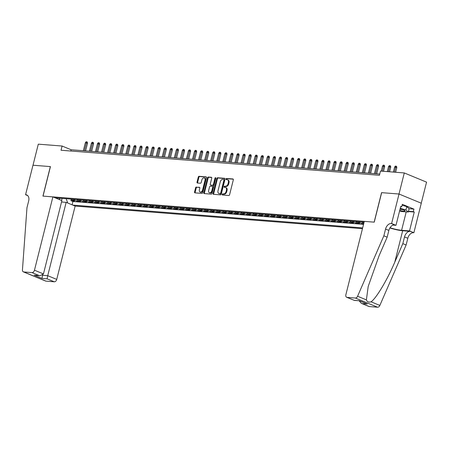 <?xml version="1.0" encoding="UTF-8"?>
<svg xmlns="http://www.w3.org/2000/svg" width="449" height="449" viewBox="0 0 449 449"><rect width="100%" height="100%" fill="white"/><g stroke="black" fill="none" stroke-linecap="round" stroke-linejoin="round"><path stroke-width="0.67" d="M222.182 194.406A0.606 0.41 -67.6 0 0 222.457 195.018L228.782 195.511A0.864 0.584 -67.6 0 0 229.585 194.731L233.323 179.841A0.864 0.584 -67.6 0 0 233.059 178.994A0.864 0.584 -67.6 0 0 232.936 178.966L226.61 178.466A0.606 0.41 -67.6 0 0 226.318 179.628L227.138 179.69A2.767 1.858 -67.6 0 1 227.531 179.785A2.767 1.858 -67.6 0 1 228.378 182.49L228.07 183.731A2.767 1.858 -67.6 0 1 225.499 186.228L224.68 186.161A0.606 0.41 -67.6 0 0 224.388 187.323L225.207 187.385A2.767 1.858 -67.6 0 1 225.594 187.48A2.767 1.858 -67.6 0 1 226.448 190.185L226.133 191.426A2.767 1.858 -67.6 0 1 223.563 193.923L222.743 193.856A0.606 0.41 -67.6 0 0 222.182 194.406M225.594 187.48L226.201 187.727A2.767 1.858 -67.6 0 1 227.048 190.432L226.734 191.672A2.767 1.858 -67.6 0 1 224.169 194.17L223.349 194.103A0.606 0.41 -67.6 0 0 222.794 195.04M233.272 179.19L227.211 178.719A0.606 0.41 -67.6 0 0 226.661 179.651M227.531 179.785L228.131 180.032A2.767 1.858 -67.6 0 1 228.979 182.737L228.67 183.978A2.767 1.858 -67.6 0 1 226.1 186.475L225.28 186.414A0.606 0.41 -67.6 0 0 224.725 187.345M196.404 187.02A0.864 0.584 -67.6 0 0 195.601 187.8L194.552 191.976A0.864 0.584 -67.6 0 0 194.815 192.823A0.864 0.584 -67.6 0 0 194.939 192.851L201.96 193.401A0.864 0.584 -67.6 0 0 202.768 192.621L206.506 177.731A0.864 0.584 -67.6 0 0 206.243 176.884A0.864 0.584 -67.6 0 0 206.119 176.855L199.098 176.305A0.864 0.584 -67.6 0 0 198.29 177.086L197.027 182.131A0.864 0.584 -67.6 0 0 197.291 182.979A0.864 0.584 -67.6 0 0 197.414 183.007L200.417 183.243A0.864 0.584 -67.6 0 0 201.219 182.462L201.848 179.959A2.312 1.555 -67.6 0 1 204.323 177.95A2.312 1.555 -67.6 0 1 205.036 180.206L202.572 190.011A2.312 1.555 -67.6 0 1 200.097 192.026A2.312 1.555 -67.6 0 1 199.39 189.764L199.799 188.131A0.864 0.584 -67.6 0 0 199.53 187.284A0.864 0.584 -67.6 0 0 199.412 187.255L197.004 187.267A0.864 0.584 -67.6 0 0 196.202 188.047L195.152 192.223A0.864 0.584 -67.6 0 0 195.203 192.874M50.44 166.601L33.007 165.232L38.3 144.157L62.102 146.032L61.042 150.247L379.427 175.29L380.488 171.075L404.291 172.944L398.998 194.019L381.56 192.643L374.152 222.148L43.031 196.101L50.44 166.601M213.062 193.435A0.864 0.584 -67.6 0 0 213.331 194.277A0.864 0.584 -67.6 0 0 213.449 194.305L220.476 194.86A0.864 0.584 -67.6 0 0 221.278 194.08L225.022 179.185A0.864 0.584 -67.6 0 0 224.753 178.343A0.864 0.584 -67.6 0 0 224.635 178.315L217.608 177.759A0.864 0.584 -67.6 0 0 216.805 178.539L213.062 193.435L213.668 193.682A0.864 0.584 -67.6 0 0 213.718 194.327M211.221 194.131L204.194 193.581A0.864 0.584 -67.6 0 1 204.071 193.553A0.864 0.584 -67.6 0 1 203.807 192.705L207.55 177.81A0.864 0.584 -67.6 0 1 208.353 177.029L211.356 177.271A0.864 0.584 -67.6 0 1 211.479 177.299A0.864 0.584 -67.6 0 1 211.743 178.141L210.227 184.18A0.864 0.584 -67.6 0 0 210.491 185.027A0.864 0.584 -67.6 0 0 210.615 185.055L212.607 185.213A0.864 0.584 -67.6 0 0 213.415 184.432L214.992 178.146A0.606 0.41 -67.6 0 1 215.823 178.208L212.023 193.351A0.864 0.584 -67.6 0 1 211.221 194.131M71.296 199.148L70.914 200.675L74.551 200.961L72.356 200.052L74.781 200.243A3.519 2.542 -85.5 0 1 73.698 199.3M77.363 199.625L76.981 201.152L80.618 201.438L78.423 200.529L80.848 200.72A3.519 2.542 -85.5 0 1 79.765 199.777M83.424 200.102L83.043 201.629L86.685 201.915L84.485 201.006L86.915 201.197A3.519 2.542 -85.5 0 1 85.826 200.254M89.491 200.58L89.11 202.106L92.747 202.392L90.552 201.483L92.977 201.674A3.519 2.542 -85.5 0 1 91.893 200.731M95.558 201.057L95.171 202.583L98.814 202.869L96.614 201.96L99.044 202.151A3.519 2.542 -85.5 0 1 97.955 201.208M101.62 201.534L101.238 203.06L104.875 203.346L102.681 202.437L105.105 202.628A3.519 2.542 -85.5 0 1 104.022 201.685M107.687 202.011L107.3 203.537L110.942 203.824L108.742 202.914L111.172 203.105A3.519 2.542 -85.5 0 1 110.084 202.162M113.749 202.488L113.367 204.014L117.004 204.301L114.809 203.391L117.234 203.582A3.519 2.542 -85.5 0 1 116.151 202.639M119.816 202.965L119.428 204.491L123.071 204.778L120.871 203.868L123.301 204.059A3.519 2.542 -85.5 0 1 122.212 203.116M125.877 203.442L125.496 204.969L129.132 205.255L126.938 204.346L129.363 204.536A3.519 2.542 -85.5 0 1 128.279 203.593M131.944 203.919L131.557 205.446L135.2 205.732L133.005 204.823L135.43 205.013A3.519 2.542 -85.5 0 1 134.341 204.071M138.006 204.396L137.624 205.923L141.261 206.209L139.067 205.3L141.491 205.49A3.519 2.542 -85.5 0 1 140.408 204.548M144.073 204.873L143.691 206.4L147.328 206.686L145.134 205.777L147.558 205.968A3.519 2.542 -85.5 0 1 146.469 205.025M150.134 205.35L149.753 206.877L153.39 207.163L151.195 206.254L153.62 206.445A3.519 2.542 -85.5 0 1 152.537 205.502M156.201 205.827L155.82 207.354L159.457 207.64L157.262 206.731L159.687 206.922A3.519 2.542 -85.5 0 1 158.598 205.979M162.263 206.304L161.881 207.831L165.518 208.117L163.324 207.208L165.748 207.399A3.519 2.542 -85.5 0 1 164.665 206.456M168.33 206.781L167.948 208.302L171.585 208.589L169.391 207.685L171.815 207.876A3.519 2.542 -85.5 0 1 170.727 206.933M174.392 207.258L174.01 208.779L177.652 209.066L175.452 208.162L177.877 208.353A3.519 2.542 -85.5 0 1 176.794 207.41M180.459 207.735L180.077 209.256L183.714 209.543L181.519 208.639L183.944 208.83A3.519 2.542 -85.5 0 1 182.861 207.887M186.526 208.213L186.139 209.734L189.781 210.02L187.581 209.116L190.011 209.307A3.519 2.542 -85.5 0 1 188.922 208.364M192.587 208.69L192.206 210.211L195.843 210.497L193.648 209.593L196.073 209.784A3.519 2.542 -85.5 0 1 194.989 208.841M198.654 209.167L198.267 210.688L201.91 210.974L199.71 210.07L202.14 210.261A3.519 2.542 -85.5 0 1 201.051 209.318M204.716 209.644L204.334 211.165L207.971 211.451L205.777 210.547L208.201 210.738A3.519 2.542 -85.5 0 1 207.118 209.795M210.783 210.121L210.396 211.642L214.038 211.928L211.838 211.024L214.268 211.215A3.519 2.542 -85.5 0 1 213.18 210.272M216.845 210.598L216.463 212.119L220.1 212.405L217.905 211.501L220.33 211.692A3.519 2.542 -85.5 0 1 219.247 210.749M222.912 211.075L222.524 212.596L226.167 212.882L223.972 211.979L226.397 212.169A3.519 2.542 -85.5 0 1 225.308 211.226M228.973 211.552L228.592 213.073L232.228 213.359L230.034 212.456L232.459 212.646A3.519 2.542 -85.5 0 1 231.375 211.703M235.04 212.029L234.659 213.55L238.296 213.836L236.101 212.933L238.526 213.123A3.519 2.542 -85.5 0 1 237.437 212.181M241.102 212.506L240.72 214.027L244.357 214.313L242.163 213.41L244.587 213.601A3.519 2.542 -85.5 0 1 243.504 212.658M247.169 212.983L246.787 214.504L250.424 214.79L248.23 213.887L250.654 214.078A3.519 2.542 -85.5 0 1 249.565 213.135M253.23 213.46L252.849 214.981L256.486 215.267L254.291 214.364L256.716 214.555A3.519 2.542 -85.5 0 1 255.633 213.612M259.298 213.937L258.916 215.458L262.553 215.744L260.358 214.841L262.783 215.032A3.519 2.542 -85.5 0 1 261.694 214.089M265.359 214.414L264.977 215.935L268.614 216.222L266.42 215.318L268.844 215.509A3.519 2.542 -85.5 0 1 267.761 214.566M271.426 214.891L271.044 216.412L274.681 216.699L272.487 215.795L274.911 215.986A3.519 2.542 -85.5 0 1 273.828 215.043M277.488 215.368L277.106 216.889L280.748 217.176L278.548 216.272L280.979 216.463A3.519 2.542 -85.5 0 1 279.89 215.52M283.555 215.846L283.173 217.367L286.81 217.653L284.615 216.749L287.04 216.94A3.519 2.542 -85.5 0 1 285.957 215.997M289.622 216.323L289.235 217.844L292.877 218.13L290.677 217.226L293.107 217.417A3.519 2.542 -85.5 0 1 292.018 216.474M295.683 216.8L295.302 218.321L298.939 218.607L296.744 217.703L299.169 217.894A3.519 2.542 -85.5 0 1 298.085 216.951M301.75 217.277L301.363 218.798L305.006 219.084L302.806 218.18L305.236 218.371A3.519 2.542 -85.5 0 1 304.147 217.428M307.812 217.754L307.43 219.275L311.067 219.561L308.873 218.657L311.297 218.848A3.519 2.542 -85.5 0 1 310.214 217.905M313.879 218.231L313.492 219.752L317.134 220.038L314.934 219.134L317.364 219.325A3.519 2.542 -85.5 0 1 316.276 218.382M319.941 218.708L319.559 220.229L323.196 220.515L321.001 219.612L323.426 219.802A3.519 2.542 -85.5 0 1 322.343 218.859M326.008 219.185L325.62 220.706L329.263 220.992L327.068 220.089L329.493 220.279A3.519 2.542 -85.5 0 1 328.404 219.337M332.069 219.662L331.688 221.183L335.324 221.469L333.13 220.566L335.555 220.756A3.519 2.542 -85.5 0 1 334.471 219.814M338.136 220.139L337.755 221.66L341.392 221.946L339.197 221.043L341.622 221.234A3.519 2.542 -85.5 0 1 340.533 220.291M344.198 220.611L343.816 222.137L347.453 222.423L345.259 221.52L347.683 221.711A3.519 2.542 -85.5 0 1 346.6 220.768M350.265 221.088L349.883 222.614L353.52 222.9L351.326 221.997L353.75 222.182A3.519 2.542 -85.5 0 1 352.661 221.245M356.326 221.565L355.945 223.091L359.582 223.377L357.387 222.468L359.812 222.659A3.519 2.542 -85.5 0 1 358.729 221.722M362.394 222.042L362.012 223.568L363.712 223.703M61.53 201.994L66.149 202.359L75.146 206.074L362.461 228.676M72.8 205.103L362.657 227.907M364.105 222.143L55.233 197.846M362.365 222.008A3.519 2.542 94.5 0 0 363.454 222.945L363.858 223.114M362.012 223.568L359.812 222.659M355.945 223.091L353.75 222.182M349.883 222.614L347.683 221.711M343.816 222.137L341.622 221.234M337.755 221.66L335.555 220.756M331.688 221.183L329.493 220.279M325.62 220.706L323.426 219.802M319.559 220.229L317.364 219.325M313.492 219.752L311.297 218.848M307.43 219.275L305.236 218.371M301.363 218.798L299.169 217.894M295.302 218.321L293.107 217.417M289.235 217.844L287.04 216.94M283.173 217.367L280.979 216.463M277.106 216.889L274.911 215.986M271.044 216.412L268.844 215.509M264.977 215.935L262.783 215.032M258.916 215.458L256.716 214.555M252.849 214.981L250.654 214.078M246.787 214.504L244.587 213.601M240.72 214.027L238.526 213.123M234.659 213.55L232.459 212.646M228.592 213.073L226.397 212.169M222.524 212.596L220.33 211.692M216.463 212.119L214.268 211.215M210.396 211.642L208.201 210.738M204.334 211.165L202.14 210.261M198.267 210.688L196.073 209.784M192.206 210.211L190.011 209.307M186.139 209.734L183.944 208.83M180.077 209.256L177.877 208.353M174.01 208.779L171.815 207.876M167.948 208.302L165.748 207.399M161.881 207.831L159.687 206.922M155.82 207.354L153.62 206.445M149.753 206.877L147.558 205.968M143.691 206.4L141.491 205.49M137.624 205.923L135.43 205.013M131.557 205.446L129.363 204.536M125.496 204.969L123.301 204.059M119.428 204.491L117.234 203.582M113.367 204.014L111.172 203.105M107.3 203.537L105.105 202.628M101.238 203.06L99.044 202.151M95.171 202.583L92.977 201.674M89.11 202.106L86.915 201.197M83.043 201.629L80.848 200.72M76.981 201.152L74.781 200.243M70.914 200.675L72.929 201.506L363.544 224.365M62.08 198.385L66.323 198.722M421.257 203.206L426.55 182.142L404.291 172.944M379.742 174.032L71.127 149.758L62.102 146.032M61.356 198.329L62.024 198.604L61.636 200.495M70.813 151.01L71.127 149.758M356.304 221.531A3.519 2.542 94.5 0 0 357.387 222.468M350.237 221.054A3.519 2.542 94.5 0 0 351.326 221.997M344.175 220.577A3.519 2.542 94.5 0 0 345.259 221.52M338.108 220.1A3.519 2.542 94.5 0 0 339.197 221.043M332.047 219.623A3.519 2.542 94.5 0 0 333.13 220.566M325.98 219.146A3.519 2.542 94.5 0 0 327.068 220.089M319.918 218.669A3.519 2.542 94.5 0 0 321.001 219.612M313.851 218.192A3.519 2.542 94.5 0 0 314.934 219.134M307.784 217.714A3.519 2.542 94.5 0 0 308.873 218.657M301.722 217.237A3.519 2.542 94.5 0 0 302.806 218.18M295.655 216.76A3.519 2.542 94.5 0 0 296.744 217.703M289.594 216.283A3.519 2.542 94.5 0 0 290.677 217.226M283.527 215.806A3.519 2.542 94.5 0 0 284.615 216.749M277.465 215.329A3.519 2.542 94.5 0 0 278.548 216.272M271.398 214.852A3.519 2.542 94.5 0 0 272.487 215.795M265.337 214.375A3.519 2.542 94.5 0 0 266.42 215.318M259.269 213.898A3.519 2.542 94.5 0 0 260.358 214.841M253.208 213.421A3.519 2.542 94.5 0 0 254.291 214.364M247.141 212.944A3.519 2.542 94.5 0 0 248.23 213.887M241.079 212.467A3.519 2.542 94.5 0 0 242.163 213.41M235.012 211.99A3.519 2.542 94.5 0 0 236.101 212.933M228.951 211.513A3.519 2.542 94.5 0 0 230.034 212.456M222.884 211.036A3.519 2.542 94.5 0 0 223.972 211.979M216.822 210.559A3.519 2.542 94.5 0 0 217.905 211.501M210.755 210.081A3.519 2.542 94.5 0 0 211.838 211.024M204.688 209.604A3.519 2.542 94.5 0 0 205.777 210.547M198.626 209.127A3.519 2.542 94.5 0 0 199.71 210.07M192.559 208.65A3.519 2.542 94.5 0 0 193.648 209.593M186.498 208.173A3.519 2.542 94.5 0 0 187.581 209.116M180.431 207.696A3.519 2.542 94.5 0 0 181.519 208.639M174.369 207.219A3.519 2.542 94.5 0 0 175.452 208.162M168.302 206.742A3.519 2.542 94.5 0 0 169.391 207.685M162.241 206.265A3.519 2.542 94.5 0 0 163.324 207.208M156.173 205.788A3.519 2.542 94.5 0 0 157.262 206.731M150.112 205.311A3.519 2.542 94.5 0 0 151.195 206.254M144.045 204.834A3.519 2.542 94.5 0 0 145.134 205.777M137.983 204.357A3.519 2.542 94.5 0 0 139.067 205.3M131.916 203.88A3.519 2.542 94.5 0 0 133.005 204.823M125.855 203.403A3.519 2.542 94.5 0 0 126.938 204.346M119.788 202.926A3.519 2.542 94.5 0 0 120.871 203.868M113.726 202.448A3.519 2.542 94.5 0 0 114.809 203.391M107.659 201.971A3.519 2.542 94.5 0 0 108.742 202.914M101.592 201.494A3.519 2.542 94.5 0 0 102.681 202.437M95.53 201.017A3.519 2.542 94.5 0 0 96.614 201.96M89.463 200.54A3.519 2.542 94.5 0 0 90.552 201.483M83.402 200.063A3.519 2.542 94.5 0 0 84.485 201.006M77.335 199.586A3.519 2.542 94.5 0 0 78.423 200.529M58.909 199.367L60.424 198.256M71.273 199.109A3.519 2.542 94.5 0 0 72.356 200.052M66.272 198.941L67.726 203.01M72.929 201.506L72.098 204.817M224.966 178.539L218.208 178.006A0.864 0.584 -67.6 0 0 217.406 178.786L213.668 193.682M220.111 193.648A0.606 0.41 -67.6 0 0 220.672 193.104L223.956 180.032A0.606 0.41 -67.6 0 0 223.686 179.42L222.822 179.353A2.767 1.858 -67.6 0 0 220.251 181.851L218.006 190.786A2.767 1.858 -67.6 0 0 218.859 193.491A2.767 1.858 -67.6 0 0 219.247 193.581L220.712 193.901A0.606 0.41 -67.6 0 0 221.278 193.351L220.672 193.104M223.849 179.488L224.287 179.667A0.606 0.41 -67.6 0 1 224.562 180.279L221.278 193.351M218.859 193.491L219.46 193.738A2.767 1.858 -67.6 0 0 219.853 193.828L219.247 193.581M220.712 193.901L219.853 193.828M211.692 177.495L208.953 177.282A0.864 0.584 -67.6 0 0 208.151 178.062L204.407 192.952A0.864 0.584 -67.6 0 0 204.458 193.598M210.991 185.213A0.864 0.584 -67.6 0 0 211.097 185.274A0.864 0.584 -67.6 0 0 211.215 185.302L213.213 185.459A0.864 0.584 -67.6 0 0 214.016 184.679L215.593 178.393L214.992 178.146M215.846 177.967A0.606 0.41 -67.6 0 0 215.593 178.393M208.656 190.449A2.312 1.555 -67.6 0 0 209.363 192.711A2.312 1.555 -67.6 0 0 211.838 190.702L212.708 187.244A0.864 0.584 -67.6 0 0 212.439 186.402A0.864 0.584 -67.6 0 0 212.321 186.369L210.323 186.217A0.864 0.584 -67.6 0 0 209.52 186.997L208.656 190.449M209.363 192.711L209.964 192.958A2.312 1.555 -67.6 0 0 212.439 190.948L211.838 190.702M212.921 186.621A0.864 0.584 -67.6 0 1 213.045 186.649A0.864 0.584 -67.6 0 1 213.309 187.497L212.439 190.948M199.749 187.48L197.004 187.267M200.097 192.026L200.697 192.273A2.312 1.555 -67.6 0 0 203.173 190.264L202.572 190.011M204.323 177.95L204.924 178.197A2.312 1.555 -67.6 0 1 205.636 180.459L203.173 190.264M206.456 177.086L199.698 176.552A0.864 0.584 -67.6 0 0 198.896 177.333L197.627 182.378A0.864 0.584 -67.6 0 0 197.678 183.024M394.62 167.079L395.384 166.102L395.99 166.152L396.59 166.399L396.798 167.612L394.62 167.079L393.363 172.085M395.99 166.152L394.458 172.169M396.798 167.612L395.631 172.264M399.711 210.469A5.719 0.904 -165.9 0 0 400.777 210.704A5.719 0.904 -165.9 0 0 404.757 210.559A5.719 0.904 -165.9 0 0 400.149 208.729M400.031 209.195A3.918 0.617 -165.9 0 0 400.581 209.313A3.918 0.617 -165.9 0 0 402.843 209.588M402.085 205.249L406.76 206.602L409.112 208.667L408.264 212.04L401.715 211.524L399.599 210.912M400.25 208.33L405.913 209.975L408.264 212.04M406.76 206.602L405.913 209.975M383.861 235.804L387.156 237.167L379.102 255.7L368.197 286.479L366.39 299.881C367.13 301.868 368.68 302.514 371.048 301.801C376.026 298.664 387.234 279.952 394.772 262.171L402.826 243.639L404.521 236.898A6.163 4.148 112.4 0 1 410.251 231.33L413.877 232.717L421.285 203.217L399.026 194.019L381.656 192.655L374.241 222.154L364.296 221.374L345.876 294.707A2.638 1.779 -67.6 0 0 346.69 297.289A2.638 1.779 -67.6 0 0 347.06 297.378L355.339 298.029A2.638 1.779 -67.6 0 0 357.589 296.245L383.861 235.804L385.556 229.063A6.163 4.148 112.4 0 1 391.281 223.495L391.618 223.523L399.026 194.019M402.826 243.639L406.121 245.002L407.815 238.256A6.163 4.148 112.4 0 1 413.546 232.694M391.281 223.495L394.576 224.854A6.163 4.148 112.4 0 0 388.851 230.421L387.156 237.167M347.06 297.378L354.25 300.347L359.284 300.74L367.164 304.001L362.13 303.603L369.319 306.572L377.598 307.223L355.339 298.029M371.048 301.801L379.848 305.438L406.121 245.002M391.618 223.523L395.979 225.325L400.721 206.445L401.687 206.837L400.643 206.759M409.095 208.729L413.933 209.111L402.321 204.312L401.687 206.837M413.933 209.111L413.293 211.636L414.259 212.035L409.516 230.915L413.877 232.717M390.029 227.716A9.9 1.56 -165.9 0 0 401.602 230.292L409.516 230.915M395.979 225.325L393.049 225.095M389.878 227.952A11.461 1.807 -165.9 0 0 402.669 230.735L410.251 231.33M379.848 305.438A2.638 1.779 112.4 0 1 377.598 307.223M369.319 306.572A2.638 1.779 112.4 0 1 368.949 306.487L361.372 303.356L359.093 300.796M414.259 212.035L408.382 211.574M408.461 211.255L413.293 211.636M354.25 300.347L346.69 297.289M359.284 300.74L354.267 300.42M367.164 304.001L359.295 300.813M362.13 303.603L361.372 303.356M52.887 196.881L34.466 270.208L43.458 273.929L61.878 200.596L52.887 196.881L42.941 196.095L50.35 166.596L32.973 165.226L25.565 194.731L27.743 195.629M75.146 206.074L56.726 279.407A2.638 1.779 112.4 0 1 54.273 281.792L45.994 281.141A2.638 1.779 112.4 0 1 45.618 281.052L23.359 271.858A2.638 1.779 -67.6 0 1 22.45 269.883L26.968 207.735L28.663 200.989A6.163 4.148 -67.6 0 0 26.772 194.961A6.163 4.148 -67.6 0 0 25.896 194.754L25.565 194.731M54.273 281.792L47.083 278.823L42.049 278.425L34.169 275.17L39.203 275.568L32.014 272.599L23.735 271.948L45.994 281.141M66.149 202.359L47.729 275.692L56.726 279.407M23.359 271.858A2.638 1.779 -67.6 0 0 23.735 271.948M32.014 272.599A2.638 1.779 -67.6 0 0 34.466 270.208M42.778 274.979L42.7 275.293L47.729 275.692L47.083 278.823M42.049 278.425L42.47 275.198M34.169 275.17L40.045 275.703L43.458 273.929M39.203 275.568L40.045 275.703M388.559 166.601L389.317 165.625L389.923 165.675L390.523 165.922L390.731 167.135L388.559 166.601L387.302 171.608M389.923 165.675L388.391 171.692M390.731 167.135L389.564 171.787M382.492 166.124L383.255 165.148L383.861 165.198L384.462 165.445L384.67 166.658L382.492 166.124L381.235 171.131M383.861 165.198L382.329 171.215M384.67 166.658L383.502 171.31M376.43 165.647L377.188 164.671L377.794 164.721L378.395 164.968L378.602 166.181L376.43 165.647L374.427 173.617M377.794 164.721L375.521 173.701M378.602 166.181L376.694 173.791M370.363 165.17L371.121 164.194L371.733 164.244L372.333 164.491L372.541 165.703L370.363 165.17L368.365 173.14M371.733 164.244L369.454 173.224M372.541 165.703L370.627 173.314M364.302 164.693L365.059 163.717L365.666 163.767L366.266 164.014L366.474 165.226L364.302 164.693L362.298 172.663M365.666 163.767L363.393 172.747M366.474 165.226L364.566 172.837M358.235 164.216L358.992 163.24L359.598 163.29L360.205 163.537L360.412 164.749L358.235 164.216L356.237 172.186M359.598 163.29L357.325 172.27M360.412 164.749L358.498 172.36M352.173 163.739L352.931 162.763L353.537 162.813L354.138 163.06L354.345 164.272L352.173 163.739L350.169 171.709M353.537 162.813L351.264 171.793M354.345 164.272L352.437 171.883M346.106 163.262L346.864 162.285L347.47 162.336L348.076 162.583L348.284 163.795L346.106 163.262L344.108 171.232M347.47 162.336L345.197 171.316M348.284 163.795L346.37 171.406M340.045 162.785L340.802 161.808L341.408 161.859L342.009 162.106L342.217 163.318L340.045 162.785L338.041 170.755M341.408 161.859L339.135 170.839M342.217 163.318L340.308 170.929M333.977 162.308L334.735 161.331L335.341 161.382L335.947 161.629L336.155 162.841L333.977 162.308L331.979 170.278M335.341 161.382L333.068 170.362M336.155 162.841L334.241 170.452M327.916 161.831L328.674 160.854L329.28 160.905L329.88 161.152L330.088 162.364L327.916 161.831L325.912 169.801M329.28 160.905L327.007 169.885M330.088 162.364L328.174 169.975M321.849 161.354L322.606 160.377L323.213 160.428L323.813 160.675L324.026 161.887L321.849 161.354L319.851 169.324M323.213 160.428L320.94 169.408M324.026 161.887L322.113 169.498M315.787 160.877L316.545 159.9L317.151 159.951L317.752 160.198L317.959 161.41L315.787 160.877L313.784 168.846M317.151 159.951L314.878 168.931M317.959 161.41L316.045 169.02M309.72 160.4L310.478 159.423L311.084 159.474L311.685 159.721L311.892 160.933L309.72 160.4L307.722 168.369M311.084 159.474L308.811 168.454M311.892 160.933L309.984 168.543M303.653 159.923L304.416 158.946L305.023 158.997L305.623 159.243L305.831 160.456L303.653 159.923L301.655 167.892M305.023 158.997L302.744 167.977M305.831 160.456L303.917 168.066M297.592 159.446L298.349 158.469L298.955 158.519L299.556 158.766L299.764 159.979L297.592 159.446L295.588 167.415M298.955 158.519L296.682 167.499M299.764 159.979L297.855 167.589M291.524 158.968L292.288 157.992L292.894 158.042L293.494 158.289L293.702 159.502L291.524 158.968L289.526 166.938M292.894 158.042L290.615 167.022M293.702 159.502L291.788 167.112M285.463 158.491L286.221 157.515L286.827 157.565L287.427 157.812L287.635 159.025L285.463 158.491L283.459 166.461M286.827 157.565L284.554 166.545M287.635 159.025L285.727 166.635M279.396 158.014L280.154 157.038L280.765 157.088L281.366 157.335L281.574 158.548L279.396 158.014L277.398 165.984M280.765 157.088L278.487 166.068M281.574 158.548L279.66 166.158M273.334 157.537L274.092 156.561L274.698 156.611L275.299 156.858L275.506 158.07L273.334 157.537L271.331 165.507M274.698 156.611L272.425 165.591M275.506 158.07L273.598 165.681M267.267 157.06L268.025 156.084L268.631 156.134L269.237 156.381L269.445 157.593L267.267 157.06L265.269 165.03M268.631 156.134L266.358 165.114M269.445 157.593L267.531 165.204M261.206 156.583L261.963 155.607L262.57 155.657L263.17 155.904L263.378 157.116L261.206 156.583L259.202 164.553M262.57 155.657L260.297 164.637M263.378 157.116L261.47 164.727M255.139 156.106L255.896 155.13L256.502 155.18L257.109 155.427L257.316 156.645L255.139 156.106L253.141 164.076M256.502 155.18L254.229 164.16M257.316 156.645L255.402 164.25M249.077 155.635L249.835 154.652L250.441 154.703L251.042 154.95L251.249 156.168L249.077 155.635L247.073 163.599M250.441 154.703L248.168 163.683M251.249 156.168L249.341 163.773M243.01 155.158L243.768 154.175L244.374 154.226L244.98 154.473L245.188 155.691L243.01 155.158L241.012 163.122M244.374 154.226L242.101 163.206M245.188 155.691L243.274 163.296M236.949 154.681L237.706 153.698L238.312 153.749L238.913 153.996L239.121 155.214L236.949 154.681L234.945 162.645M238.312 153.749L236.039 162.729M239.121 155.214L237.207 162.824M230.881 154.203L231.639 153.221L232.245 153.272L232.846 153.519L233.059 154.737L230.881 154.203L228.883 162.168M232.245 153.272L229.972 162.252M233.059 154.737L231.145 162.347M224.82 153.726L225.578 152.744L226.184 152.795L226.784 153.042L226.992 154.26L224.82 153.726L222.816 161.691M226.184 152.795L223.911 161.775M226.992 154.26L225.078 161.87M218.753 153.249L219.51 152.267L220.117 152.318L220.717 152.565L220.925 153.782L218.753 153.249L216.755 161.213M220.117 152.318L217.844 161.298M220.925 153.782L219.017 161.393M212.691 152.772L213.449 151.79L214.055 151.841L214.656 152.088L214.863 153.305L212.691 152.772L210.688 160.736M214.055 151.841L211.782 160.821M214.863 153.305L212.949 160.916M206.624 152.295L207.382 151.313L207.988 151.364L208.589 151.61L208.796 152.828L206.624 152.295L204.621 160.259M207.988 151.364L205.715 160.344M208.796 152.828L206.888 160.439M200.557 151.818L201.32 150.836L201.927 150.886L202.527 151.133L202.735 152.351L200.557 151.818L198.559 159.782M201.927 150.886L199.648 159.866M202.735 152.351L200.821 159.962M194.496 151.341L195.253 150.359L195.859 150.409L196.46 150.656L196.668 151.874L194.496 151.341L192.492 159.305M195.859 150.409L193.586 159.389M196.668 151.874L194.759 159.485M188.428 150.864L189.192 149.882L189.798 149.932L190.398 150.179L190.606 151.397L188.428 150.864L186.43 158.828M189.798 149.932L187.519 158.912M190.606 151.397L188.692 159.008M182.367 150.387L183.125 149.41L183.731 149.455L184.331 149.702L184.539 150.92L182.367 150.387L180.363 158.351M183.731 149.455L181.458 158.435M184.539 150.92L182.631 158.531M176.3 149.91L177.058 148.933L177.669 148.978L178.27 149.225L178.478 150.443L176.3 149.91L174.302 157.874M177.669 148.978L175.391 157.958M178.478 150.443L176.564 158.054M170.238 149.433L170.996 148.456L171.602 148.501L172.203 148.748L172.41 149.966L170.238 149.433L168.235 157.397M171.602 148.501L169.329 157.481M172.41 149.966L170.502 157.577M164.171 148.956L164.929 147.979L165.535 148.024L166.141 148.271L166.349 149.489L164.171 148.956L162.173 156.92M165.535 148.024L163.262 157.004M166.349 149.489L164.435 157.099M158.11 148.479L158.867 147.502L159.474 147.547L160.074 147.794L160.282 149.012L158.11 148.479L156.106 156.443M159.474 147.547L157.201 156.527M160.282 149.012L158.374 156.622M152.043 148.002L152.8 147.025L153.406 147.07L154.013 147.317L154.22 148.535L152.043 148.002L150.045 155.966M153.406 147.07L151.133 156.05M154.22 148.535L152.306 156.145M145.981 147.525L146.739 146.548L147.345 146.593L147.946 146.84L148.153 148.058L145.981 147.525L143.977 155.489M147.345 146.593L145.072 155.573M148.153 148.058L146.245 155.668M139.914 147.048L140.672 146.071L141.278 146.116L141.884 146.363L142.092 147.581L139.914 147.048L137.916 155.012M141.278 146.116L139.005 155.096M142.092 147.581L140.178 155.191M133.853 146.57L134.61 145.594L135.216 145.639L135.817 145.886L136.025 147.104L133.853 146.57L131.849 154.535M135.216 145.639L132.943 154.619M136.025 147.104L134.111 154.714M127.785 146.093L128.543 145.117L129.149 145.162L129.75 145.409L129.963 146.627L127.785 146.093L125.787 154.058M129.149 145.162L126.876 154.142M129.963 146.627L128.049 154.237M121.724 145.616L122.482 144.64L123.088 144.685L123.688 144.932L123.896 146.149L121.724 145.616L119.72 153.58M123.088 144.685L120.815 153.665M123.896 146.149L121.982 153.76M115.657 145.139L116.414 144.163L117.021 144.208L117.621 144.455L117.829 145.672L115.657 145.139L113.659 153.103M117.021 144.208L114.748 153.188M117.829 145.672L115.921 153.283M109.59 144.662L110.353 143.686L110.959 143.731L111.56 143.977L111.767 145.195L109.59 144.662L107.592 152.626M110.959 143.731L108.68 152.711M111.767 145.195L109.853 152.806M103.528 144.185L104.286 143.209L104.892 143.253L105.493 143.5L105.7 144.718L103.528 144.185L101.525 152.149M104.892 143.253L102.619 152.233M105.7 144.718L103.792 152.329M97.461 143.708L98.224 142.731L98.831 142.776L99.431 143.023L99.639 144.241L97.461 143.708L95.463 151.672M98.831 142.776L96.552 151.756M99.639 144.241L97.725 151.852M91.4 143.231L92.157 142.254L92.763 142.299L93.364 142.546L93.572 143.764L91.4 143.231L89.396 151.195M92.763 142.299L90.49 151.279M93.572 143.764L91.663 151.375M85.332 142.754L86.09 141.777L86.702 141.822L87.302 142.069L87.51 143.287L85.332 142.754L83.334 150.718M86.702 141.822L84.423 150.802M87.51 143.287L85.596 150.898M363.454 222.945L363.892 222.985M224.169 194.17L223.563 193.923M226.734 191.672L226.133 191.426M227.048 190.432L226.448 190.185M225.28 186.414L224.68 186.161M226.1 186.475L225.499 186.228M228.67 183.978L228.07 183.731M228.979 182.737L228.378 182.49M227.211 178.719L226.61 178.466M223.349 194.103L222.743 193.856M217.406 178.786L216.805 178.539M218.208 178.006L217.608 177.759M224.562 180.279L223.956 180.032M204.407 192.952L203.807 192.705M208.151 178.062L207.55 177.81M208.953 177.282L208.353 177.029M211.215 185.302L210.615 185.055M213.213 185.459L212.607 185.213M214.016 184.679L213.415 184.432M213.309 187.497L212.708 187.244M205.636 180.459L205.036 180.206M197.627 182.378L197.027 182.131M198.896 177.333L198.29 177.086M199.698 176.552L199.098 176.305M195.152 192.223L194.552 191.976M196.202 188.047L195.601 187.8M404.521 236.898L407.815 238.256M388.851 230.421L385.556 229.063M357.589 296.245L366.39 299.881M394.772 262.171L402.669 230.735M406.227 211.877L401.602 230.292M27.529 195.433L25.896 194.754M224.371 179.69L223.77 179.437M211.097 185.274L210.491 185.027M213.045 186.649L212.439 186.402"/></g></svg>
